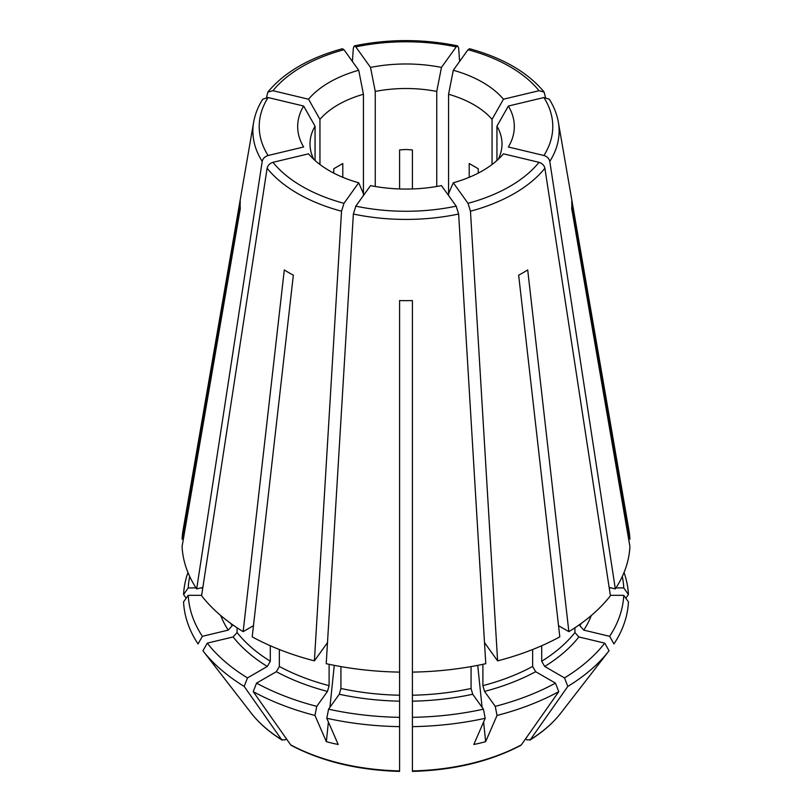 <?xml version="1.0" encoding="UTF-8"?>
<svg xmlns="http://www.w3.org/2000/svg" width="812" height="812" viewBox="0 0 812 812"><rect width="100%" height="100%" fill="white"/><g stroke="black" fill="none" stroke-linecap="round" stroke-linejoin="round"><path stroke-width="1.22" d="M549.237 99.216L543.928 97.531A146.789 84.742 180 0 1 543.928 155.508C547.115 156.523 549.064 158.482 549.795 161.405L615.323 588.903A224.01 129.331 0 0 0 629.919 546.537L571.719 208.603A165.841 95.745 180 0 0 571.719 201.214L629.919 539.148A224.01 129.331 0 0 0 628.894 529.992L558.362 122.236C556.971 114.279 553.936 106.605 549.267 99.226M543.928 155.508L508.353 146.992A108.321 62.534 180 0 0 508.353 106.047A118030.27 89035.912 -35.7 0 1 496.944 126.185A95.999 55.429 180 0 1 501.999 143.937A95.999 55.429 180 0 1 498.243 159.304M503.45 99.216A108.321 62.534 180 0 0 453.289 70.258A118030.27 36879.883 -76.6 0 1 448.569 94.263A95.999 55.429 180 0 1 492.052 119.364A118030.28 89035.912 -35.7 0 0 503.45 99.216L539.036 90.711L544.091 92.06L545.481 97.359M441.464 67.426A108.321 62.534 180 0 0 370.536 67.426A118030.28 36879.883 -103.4 0 0 375.256 91.431A95.999 55.429 180 0 1 436.744 91.431A118030.28 36879.883 -76.6 0 0 441.464 67.426L456.202 46.883L457.663 45.929L458.638 47.999L459.612 61.448M496.944 160.492L496.944 126.185M508.353 106.047L543.928 97.531M625.829 598.221A806232.283 658289.06 180 0 0 628.437 594.526L623.768 587.918L615.963 587.918M611.223 587.918L609.223 587.918M628.64 539.148L629.919 539.148M469.204 177.31L469.204 163.527L478.258 168.754L478.258 173.108M342.471 48.771L343.973 49.715L358.711 70.258A118030.27 36879.883 -103.4 0 0 363.431 94.263L363.431 193.621A118030.27 36879.883 103.4 0 1 358.711 182.781A108.321 62.534 180 0 1 308.55 153.823L272.964 162.329C269.787 163.344 267.838 165.313 267.107 168.236L201.579 595.724A224.01 129.331 0 0 0 243.143 631.645L253.466 625.676M399.595 188.952L399.595 149.936L406 149.479L412.405 149.936L412.405 188.952M319.948 164.501L319.948 119.364A95.999 55.429 180 0 1 363.431 94.263M266.519 97.359L267.909 92.06L272.964 90.711L308.55 99.216A118030.28 89035.912 -144.3 0 0 319.948 119.364M342.796 177.31L342.796 163.527L333.742 168.754L333.742 173.108M237.074 627.777L237.074 632.528L233.125 636.953L207.263 643.145L202.939 650.788A990464.781 747155.233 144.3 0 0 230.425 686.272A156.148 69.842 89.4 0 1 230.029 685.754A156.148 69.842 89.4 0 1 229.634 685.237M183.36 539.148L182.081 539.148L240.281 201.214A165.841 95.745 180 0 0 240.281 208.603L182.081 546.537A224.01 129.331 0 0 0 196.677 588.903L202.848 587.421M186.171 598.221A806232.232 658289.029 -0 0 1 183.563 594.526L188.232 587.918L196.037 587.918M200.777 587.918L202.777 587.918M340.928 666.591L340.928 688.485L339.294 694.25L328.576 709.18L326.789 718.285A990464.781 309481.833 103.4 0 0 338.178 744.472A156.148 136.639 49.9 0 1 326.353 741.65L328.393 721.98M353.362 214.033L326.221 663.688A224.01 129.331 0 0 0 399.595 672.113L399.595 300.582A165.841 95.745 180 0 0 412.405 300.582L412.405 672.113A224.01 129.331 0 0 0 485.779 663.688L458.638 214.033L456.202 206.157A146.789 84.742 180 0 1 355.798 206.157L353.362 214.033A153.123 88.406 0 0 0 458.638 214.033M456.202 206.157L441.464 185.613A108.321 62.534 180 0 1 370.536 185.613L355.798 206.157M329.916 707.323L334.27 665.363M243.143 631.645L284.291 269.949A165.841 95.745 180 0 0 293.345 275.177L252.197 636.862A224.01 129.331 0 0 0 314.396 660.866L327.469 642.647M399.595 770.415L399.595 770.913A169.627 97.927 180 0 1 290.666 744.858L291.325 745.436M290.666 744.858A817823.867 472173.098 -60 0 1 253.232 691.651L256.541 683.125L276.344 671.697L279.358 666.469L279.358 649.519M482.896 664.307L482.896 685.663L484.531 691.418L495.249 706.359L497.035 715.463A222.539 128.479 0 0 0 558.768 691.651A817823.867 472173.098 -120 0 1 521.334 744.858A169.627 97.927 180 0 1 412.405 770.913L412.405 695.224A185.603 107.164 0 0 0 471.072 688.485L472.706 694.25L483.424 709.18L485.211 718.285A990464.537 309481.752 76.6 0 1 473.822 744.472A156.148 136.639 -49.9 0 0 485.647 741.65L483.607 721.98M471.072 688.485L471.072 666.591M558.768 691.651L555.459 683.125L535.656 671.697L532.642 666.469L532.642 649.519M521.334 744.858L520.675 745.436M558.534 625.676L568.857 631.645L527.709 269.949A165.841 95.745 180 0 1 518.655 275.177L559.803 636.862A224.01 129.331 0 0 1 497.604 660.866L484.531 642.647M525.476 738.981L527.11 739.925L530.378 739.63A817823.867 472173.098 -120 0 0 567.811 686.424L564.513 677.908L544.71 666.469L541.695 661.242L541.695 645.743M453.289 182.781L468.027 203.325L470.463 211.211A153.123 88.406 0 0 0 544.893 168.236C544.162 165.313 542.213 163.344 539.036 162.329L503.45 153.823A108.321 62.534 180 0 1 453.289 182.781A118030.27 36879.883 76.6 0 1 448.569 193.621L448.569 94.263M412.405 300.582L412.405 401.534M267.107 168.236A153.123 88.406 0 0 0 341.537 211.211L343.973 203.325A146.789 84.742 180 0 1 272.964 162.329M286.524 738.981L284.89 739.925L281.622 739.63L282.17 740.158C269.34 732.16 259.008 723.116 251.152 713.027L230.029 685.754M313.757 159.304A95.999 55.429 180 0 1 310.001 143.937A95.999 55.429 180 0 1 315.056 126.185A118030.27 89035.912 -144.3 0 1 303.647 106.047L268.072 97.531L262.763 99.216M262.733 99.226C258.064 106.605 255.029 114.279 253.638 122.236A153.123 88.406 0 0 0 262.205 161.405C262.936 158.482 264.885 156.523 268.072 155.508L303.647 146.992A108.321 62.534 180 0 1 303.647 106.047M308.55 99.216A108.321 62.534 180 0 1 358.711 70.258M230.72 623.372A185.603 107.164 0 0 0 232.171 625.697L232.171 624.418M207.263 643.145A217.86 125.779 0 0 0 247.487 677.908L267.29 666.469L270.305 661.242L270.305 645.743M279.358 666.469A185.603 107.164 0 0 0 329.104 685.663L329.104 664.307M328.576 709.18A217.86 125.779 0 0 0 399.595 717.341L399.595 672.113M412.405 695.224L412.405 672.113M541.695 661.242A185.603 107.164 0 0 0 574.926 632.528L574.926 627.777M609.639 636.314A217.86 125.779 0 0 0 623.768 595.308L628.437 601.915A222.539 128.479 0 0 1 613.963 643.957L609.639 636.314L583.767 630.122L579.829 625.697L579.829 624.418M453.289 70.258L468.027 49.715A146.789 84.742 180 0 1 539.036 90.711M469.529 48.771L468.027 49.715M253.638 122.236L183.106 529.992A224.01 129.331 0 0 0 182.081 539.148M358.711 182.781L343.973 203.325M568.857 631.645A224.01 129.331 0 0 0 610.421 595.724L544.893 168.236M615.323 588.903L609.152 587.421M448.569 195.509L448.569 193.621M363.431 195.509L363.431 193.621M399.595 394.338L399.595 300.582M315.056 160.492L315.056 126.185M375.256 186.486L375.256 91.431M436.744 186.486L436.744 91.431M492.052 164.501L492.052 119.364M370.536 67.426L355.798 46.883A146.789 84.742 180 0 1 456.202 46.883M352.388 61.448L353.362 47.999L354.337 45.929L355.798 46.883M341.537 211.211L314.396 660.866M262.205 161.405L196.677 588.903M329.104 685.663L327.469 691.418L316.751 706.359L314.965 715.463A990464.781 309481.833 103.4 0 0 326.353 741.65M232.171 625.697L228.233 630.122L202.361 636.314L198.037 643.957A222.539 128.479 0 0 1 183.563 601.915L188.232 595.308L201.64 595.308M482.084 707.323L477.73 665.363M623.768 587.918A217.86 125.779 0 0 0 622.286 576.51M189.714 576.51A217.86 125.779 0 0 0 188.232 587.918M187.968 572.511A222.539 128.479 0 0 0 183.563 594.526M188.232 595.308A217.86 125.779 0 0 0 202.361 636.314M202.939 650.788A222.539 128.479 0 0 0 244.189 686.424L247.487 677.908M256.541 683.125A217.86 125.779 0 0 0 316.751 706.359M326.789 718.285A222.539 128.479 0 0 0 399.595 726.649L399.595 717.341M412.405 717.341A217.86 125.779 0 0 0 483.424 709.18M495.249 706.359A217.86 125.779 0 0 0 555.459 683.125M623.768 595.308L610.36 595.308M574.926 632.528L578.875 636.953L604.737 643.145L609.061 650.788A990464.781 747155.233 35.7 0 1 581.575 686.272A156.148 69.842 -89.4 0 0 581.971 685.754A156.148 69.842 -89.4 0 0 582.366 685.237M564.513 677.908A217.86 125.779 0 0 0 604.737 643.145M251.152 713.027A169.627 97.927 180 0 0 281.622 739.63A817823.867 472173.098 -60 0 1 244.189 686.424M470.463 211.211L497.604 660.866M497.035 715.463A990464.781 309481.833 76.6 0 1 485.647 741.65M399.595 770.913L399.595 726.649M253.232 691.651A222.539 128.479 0 0 0 314.965 715.463M412.405 726.649A222.539 128.479 0 0 0 485.211 718.285M567.811 686.424A222.539 128.479 0 0 0 609.061 650.788M628.437 594.526A222.539 128.479 0 0 0 624.032 572.511M530.378 739.63L529.83 740.158C542.66 732.16 552.992 723.116 560.848 713.027A169.627 97.927 180 0 1 530.378 739.63M549.795 161.405A153.123 88.406 0 0 0 558.362 122.236M539.036 162.329A146.789 84.742 180 0 1 468.027 203.325M237.074 632.528A185.603 107.164 0 0 0 270.305 661.242M340.928 688.485A185.603 107.164 0 0 0 399.595 695.224M482.896 685.663A185.603 107.164 0 0 0 532.642 666.469M579.829 625.697A185.603 107.164 0 0 0 581.28 623.372M272.964 90.711A146.789 84.742 180 0 1 343.973 49.715M268.072 155.508A146.789 84.742 180 0 1 268.072 97.531M220.691 615.506A189.876 109.62 0 0 0 228.233 630.122M233.125 636.953A189.876 109.62 0 0 0 267.29 666.469M276.344 671.697A189.876 109.62 0 0 0 327.469 691.418M339.294 694.25A189.876 109.62 0 0 0 399.595 701.172M412.405 701.172A189.876 109.62 0 0 0 472.706 694.25M484.531 691.418A189.876 109.62 0 0 0 535.656 671.697M583.767 630.122A189.876 109.62 0 0 0 591.309 615.506M544.71 666.469A189.876 109.62 0 0 0 578.875 636.953M291.325 745.446C322.191 761.595 358.275 770.243 399.585 771.4M412.415 771.4C453.725 770.243 489.809 761.595 520.675 745.446M544.101 92.02C527.719 72.288 502.882 57.855 469.58 48.73M457.633 45.868C423.214 38.854 388.786 38.854 354.367 45.868M342.42 48.73C309.118 57.855 284.281 72.288 267.899 92.02M560.848 713.027L581.971 685.754"/></g></svg>
